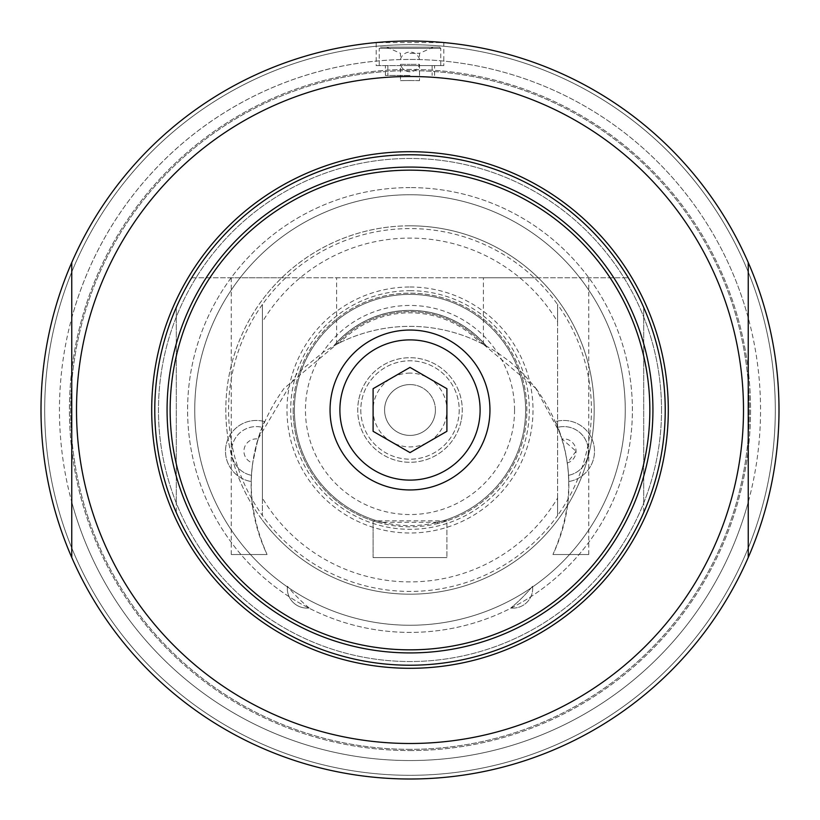 <?xml version="1.0" encoding="UTF-8"?>
<svg xmlns="http://www.w3.org/2000/svg" width="820" height="820" viewBox="0 0 820 820"><rect width="100%" height="100%" fill="white"/><g stroke="black" fill="none" stroke-linecap="round" stroke-linejoin="round"><path stroke-width="0.61" stroke-dasharray="4.1 3.07" d="M252.703 462.972C248.306 494.306 253.093 524.82 267.064 554.525C241.418 495.803 247.035 440.473 283.925 388.557L336.61 344.318L323.797 351.77L296.891 373.664L258.003 439.018A158.854 158.854 0 0 1 264.05 422.474A158.854 158.854 0 0 1 264.45 421.562A158.854 158.854 0 0 0 251.186 481.524A158.854 158.854 0 0 1 251.207 480.53A158.854 158.854 0 0 1 252.703 462.972L258.003 439.018A12.3 12.3 0 0 0 244.237 448.54A12.3 12.3 0 0 0 252.703 462.972M536.075 388.557C572.965 440.473 578.582 495.803 552.936 554.525C566.907 524.82 571.694 494.306 567.297 462.972A158.854 158.854 0 0 1 568.813 481.524A158.854 158.854 0 0 0 555.55 421.562A158.854 158.854 0 0 1 561.997 439.018L560.245 433.595L535.378 387.655L523.252 373.797L510.194 361.917L496.94 352.252L483.39 344.318L536.075 388.557M568.813 481.524A30.75 30.75 0 0 0 593.772 444.553A30.75 30.75 0 0 0 555.55 421.562A30.75 30.75 0 0 1 593.772 444.553A30.75 30.75 0 0 1 568.813 481.524M264.45 421.562A30.75 30.75 0 0 0 226.228 444.553A30.75 30.75 0 0 0 251.186 481.524A30.75 30.75 0 0 1 226.228 444.553A30.75 30.75 0 0 1 264.45 421.562M234.95 463.495A24.6 24.6 0 0 0 251.453 475.323A24.6 24.6 0 0 1 232.234 445.885A24.6 24.6 0 0 1 262.072 427.292A24.6 24.6 0 0 0 234.95 463.495M373.1 388.7L373.1 431.299L410 452.609L446.9 431.299L446.9 388.7L410 367.391L373.1 388.7M489.95 410A79.95 79.95 0 0 1 410 489.95A79.95 79.95 0 0 1 330.05 410A79.95 79.95 0 0 1 410 330.05A79.95 79.95 0 0 1 489.95 410M410 167.075A242.925 242.925 0 0 1 620.381 531.462A242.925 242.925 0 0 1 199.619 531.462A242.925 242.925 0 0 1 410 167.075M410 154.775A255.225 255.225 0 0 0 191.695 277.775A255.225 255.225 0 0 1 628.304 277.775A255.225 255.225 0 0 0 410 154.775M576.05 451.195L567.297 462.972A12.3 12.3 0 0 0 575.763 448.54A12.3 12.3 0 0 0 561.997 439.018L576.05 451.195M568.547 475.323A24.6 24.6 0 0 0 587.766 445.885A24.6 24.6 0 0 0 557.928 427.292A24.6 24.6 0 0 1 576.05 472.504A24.6 24.6 0 0 1 568.547 475.323M191.695 277.775L628.304 277.775L191.695 277.775M283.925 277.775L231.24 277.775L283.925 277.775M536.075 277.775L483.39 277.775L536.075 277.775M552.936 554.525L588.76 554.525L552.936 554.525M267.064 554.525L231.24 554.525L267.064 554.525M644.469 460.502A239.85 239.85 0 0 0 336.507 181.691A239.85 239.85 0 0 0 249.024 587.807A239.85 239.85 0 0 0 644.469 460.502M665.225 410A255.225 255.225 0 0 0 410 154.775A255.225 255.225 0 0 0 154.775 410A255.225 255.225 0 0 0 410 665.225A255.225 255.225 0 0 0 665.225 410A255.225 255.225 0 0 0 410 154.775A255.225 255.225 0 0 0 154.775 410A255.225 255.225 0 0 0 410 665.225A255.225 255.225 0 0 0 665.225 410A255.225 255.225 0 0 0 410 154.775A255.225 255.225 0 0 0 154.775 410A255.225 255.225 0 0 0 410 665.225A255.225 255.225 0 0 0 665.225 410M661.535 410A251.535 251.535 0 0 0 176.3 316.971A251.535 251.535 0 0 0 410 661.535A251.535 251.535 0 0 0 643.7 316.971L643.7 307.418A255.225 255.225 0 0 0 176.3 307.418L176.3 316.971L176.3 307.418A255.225 255.225 0 0 1 643.7 307.418L643.7 316.971A251.535 251.535 0 0 0 176.3 316.971A251.535 251.535 0 0 0 410 661.535A251.535 251.535 0 0 0 661.535 410M410 187.595A222.404 222.404 0 0 0 217.392 521.202A222.404 222.404 0 0 0 602.608 521.202A222.404 222.404 0 0 0 410 187.595A222.404 222.404 0 0 1 602.608 521.202A222.404 222.404 0 0 1 217.392 521.202A222.404 222.404 0 0 1 410 187.595M176.3 512.582L176.3 503.029L176.3 512.582A255.225 255.225 0 0 0 643.7 512.582L643.7 503.029L643.7 512.582A255.225 255.225 0 0 1 176.3 512.582M176.3 316.971L176.3 503.029L176.3 316.971M643.7 503.029L643.7 316.971L643.7 503.029M410 668.3A258.3 258.3 0 0 0 668.3 410A258.3 258.3 0 0 0 410 151.7A258.3 258.3 0 0 0 151.7 410A258.3 258.3 0 0 0 410 668.3M410 41A369 369 0 0 0 41 410A369 369 0 0 0 410 779A369 369 0 0 0 779 410A369 369 0 0 0 410 41A369 369 0 0 0 41 410A369 369 0 0 0 748.25 557.467L748.25 547.975A365.31 365.31 0 0 1 44.69 410A365.31 365.31 0 0 1 748.25 272.025L748.25 262.533A369 369 0 0 0 71.75 262.533A369 369 0 0 1 748.25 262.533A369 369 0 0 0 71.75 262.533L71.75 272.025A365.31 365.31 0 0 1 748.25 272.025A365.31 365.31 0 0 1 410 775.31A365.31 365.31 0 0 1 71.75 272.025L71.75 557.467A369 369 0 0 0 779 410A369 369 0 0 0 410 41A369 369 0 0 0 41 410A369 369 0 0 0 410 779A369 369 0 0 0 779 410A369 369 0 0 0 410 41A369 369 0 0 0 41 410A369 369 0 0 0 410 779A369 369 0 0 0 779 410A369 369 0 0 0 410 41L386.087 41.779M410 749.347A339.347 339.347 0 0 1 70.653 410A339.347 339.347 0 0 1 410 70.653A339.347 339.347 0 0 1 749.347 410A339.347 339.347 0 0 1 410 749.347A339.347 339.347 0 0 1 70.653 410A339.347 339.347 0 0 1 410 70.653A339.347 339.347 0 0 1 749.347 410A339.347 339.347 0 0 1 410 749.347M410 750.566A340.566 340.566 0 0 0 704.933 239.717A340.566 340.566 0 0 0 115.066 239.717A340.566 340.566 0 0 0 410 750.566A340.566 340.566 0 0 1 69.433 410A340.566 340.566 0 0 1 410 69.433A340.566 340.566 0 0 1 750.566 410A340.566 340.566 0 0 1 410 750.566M779 410A369 369 0 0 1 410 779A369 369 0 0 1 41 410A369 369 0 0 1 410 41A369 369 0 0 1 779 410M376.175 65.6L410 65.6L376.175 65.6L376.175 42.558L443.825 42.558L443.825 65.6L410 65.6L443.825 65.6M441.252 42.322L422.946 41.225M748.25 272.025A365.31 365.31 0 0 1 748.25 547.975L748.25 557.467A369 369 0 0 1 71.75 557.467A369 369 0 0 0 748.25 557.467L748.25 547.975A365.31 365.31 0 0 0 410 44.69A365.31 365.31 0 0 0 71.75 547.975L71.75 272.025L71.75 547.975A365.31 365.31 0 0 0 748.25 547.975L748.25 272.025M71.75 557.467L71.75 262.533A369 369 0 0 1 748.25 262.533L748.25 557.467A369 369 0 0 1 71.75 557.467A369 369 0 0 0 748.25 557.467M410 65.6L379.25 65.6L410 65.6M410 59.471L419.532 59.471L410 59.471A350.55 350.55 0 0 0 106.415 585.275A350.55 350.55 0 0 0 713.584 585.275A350.55 350.55 0 0 0 410 59.45M379.25 65.6L379.25 48.38L440.75 48.38L379.25 48.38A1.23 1.23 0 0 1 380.48 47.15L439.52 47.15L380.48 47.15M410 47.15L386.63 47.15L410 47.15M410 53.3L419.532 53.3L410 53.3M410 625.25A215.25 215.25 0 0 0 625.25 410A215.25 215.25 0 0 0 410 194.75A215.25 215.25 0 0 0 194.75 410A215.25 215.25 0 0 0 410 625.25A215.25 215.25 0 0 0 596.417 302.375A215.25 215.25 0 0 0 223.583 302.375A215.25 215.25 0 0 0 410 625.25M748.25 262.533A369 369 0 0 0 71.75 262.533M410 290.69A119.31 119.31 0 0 1 529.31 410A119.31 119.31 0 0 1 410 529.31A119.31 119.31 0 0 1 290.69 410A119.31 119.31 0 0 1 410 290.69M410 287A123 123 0 0 1 516.518 471.5A123 123 0 0 1 303.482 471.5A123 123 0 0 1 410 287M262.4 498.099L262.4 304.507A181.425 181.425 0 0 0 262.4 515.493L262.4 498.099A171.892 171.892 0 0 0 557.6 498.099L557.6 515.493A181.425 181.425 0 0 0 557.6 304.507L557.6 321.901A171.892 171.892 0 0 0 262.4 321.901M557.6 321.901L557.6 498.099M262.4 304.507L262.4 515.493A181.425 181.425 0 0 0 557.6 515.493L557.6 304.507A181.425 181.425 0 0 0 262.4 304.507M262.4 520.188A184.192 184.192 0 0 0 557.6 520.188A184.192 184.192 0 0 1 262.4 520.188M557.6 299.812A184.192 184.192 0 0 0 262.4 299.812A184.192 184.192 0 0 1 557.6 299.812M410 225.808A184.192 184.192 0 0 0 225.808 410A184.192 184.192 0 0 0 410 594.192A184.192 184.192 0 0 0 594.192 410A184.192 184.192 0 0 0 410 225.808M410 594.192A184.192 184.192 0 0 1 250.489 317.904A184.192 184.192 0 0 1 569.51 317.904A184.192 184.192 0 0 1 410 594.192M410 373.1A36.9 36.9 0 0 0 378.04 428.45A36.9 36.9 0 0 0 441.959 428.45A36.9 36.9 0 0 0 410 373.1M410 384.58A25.42 25.42 0 0 1 435.42 410A25.42 25.42 0 0 1 410 435.42A25.42 25.42 0 0 1 384.58 410A25.42 25.42 0 0 1 410 384.58M435.42 410A25.42 25.42 0 0 1 410 435.42A25.42 25.42 0 0 1 384.58 410A25.42 25.42 0 0 1 410 384.58A25.42 25.42 0 0 1 435.42 410M446.9 520.874L437.501 523.57A116.85 116.85 0 0 0 525.384 391.57A116.85 116.85 0 0 0 400.755 293.519A116.85 116.85 0 0 0 382.499 523.57L373.1 520.874L446.9 520.874L446.9 557.6L446.9 520.874M293.15 410A116.85 116.85 0 0 0 410 526.85A116.85 116.85 0 0 0 526.85 410A116.85 116.85 0 0 0 410 293.15A116.85 116.85 0 0 0 293.15 410M525.62 410A115.62 115.62 0 0 0 410 294.38A115.62 115.62 0 0 0 294.38 410A115.62 115.62 0 0 0 410 525.62A115.62 115.62 0 0 0 525.62 410M514.55 410A104.55 104.55 0 0 0 410 305.45A104.55 104.55 0 0 0 305.45 410A104.55 104.55 0 0 0 410 514.55A104.55 104.55 0 0 0 514.55 410M437.501 523.57L437.501 522.299A115.62 115.62 0 0 0 524.144 391.57A115.62 115.62 0 0 0 400.755 294.749A115.62 115.62 0 0 0 382.499 522.299L382.499 523.57M437.501 522.299L382.499 522.299M373.1 557.6L373.1 520.874L373.1 557.6L446.9 557.6L373.1 557.6M410 75.44L385.4 75.44L410 75.44M358.893 398.991A52.275 52.275 0 0 1 421.008 358.893A52.275 52.275 0 0 1 461.106 421.008A52.275 52.275 0 0 1 398.991 461.106A52.275 52.275 0 0 1 358.893 398.991M459.2 410A49.2 49.2 0 0 1 410 459.2A49.2 49.2 0 0 1 360.8 410A49.2 49.2 0 0 1 410 360.8A49.2 49.2 0 0 1 459.2 410M360.8 410A49.2 49.2 0 0 0 434.6 452.609A49.2 49.2 0 0 0 434.6 367.391A49.2 49.2 0 0 0 360.8 410M461.106 421.008A52.275 52.275 0 0 1 374.914 448.755A52.275 52.275 0 0 1 393.979 360.236A52.275 52.275 0 0 1 461.106 421.008M419.532 80.647C415.617 80.35 385.8 80.811 410 80.514L419.532 80.647L419.532 64.349L410 64.349L419.532 64.349A9.84 9.84 0 0 1 400.467 64.349L410 64.349L400.467 64.349L400.467 80.555M400.467 80.647L410 80.514M532.569 586.259A19.68 19.68 0 0 1 510.809 607.979A19.68 19.68 0 0 0 532.569 586.259A158.854 158.854 0 0 1 510.809 607.979A158.854 158.854 0 0 0 532.569 586.259M309.191 607.979A158.854 158.854 0 0 1 287.43 586.259A158.854 158.854 0 0 0 309.191 607.979A19.68 19.68 0 0 1 287.43 586.259A19.68 19.68 0 0 0 309.191 607.979M483.154 344.195A158.854 158.854 0 0 0 336.846 344.195A98.4 98.4 0 0 1 483.154 344.195A98.4 98.4 0 0 0 336.846 344.195L333.801 345.814A99.63 99.63 0 0 1 486.198 345.814L483.154 344.195M340.013 342.596A158.854 158.854 0 0 1 479.987 342.596L486.198 345.814A99.63 99.63 0 0 0 333.801 345.814L340.013 342.596A97.17 97.17 0 0 1 479.987 342.596M71.75 502.045A350.55 350.55 0 0 0 748.25 502.045M748.25 317.955A350.55 350.55 0 0 0 71.75 317.955M333.801 345.814A99.63 99.63 0 0 1 486.198 345.814M334.006 345.702A99.548 99.548 0 0 1 485.993 345.702M588.76 554.525L588.76 277.775M483.39 344.318L483.39 277.775M336.61 344.318L336.61 277.775M231.24 554.525L231.24 277.775M433.37 47.15L419.532 53.3L419.532 59.471A9.84 9.84 0 0 0 400.467 59.471L400.467 53.3L386.63 47.15M439.52 47.15L440.75 48.38L440.75 65.6M434.6 75.44L434.6 65.6M385.4 75.44L385.4 65.6M387.86 65.6L387.86 75.44M432.14 65.6L432.14 75.44"/><path stroke-width="1.23" d="M410 452.609L373.1 431.299L373.1 388.7L410 367.391L446.9 388.7L446.9 431.299L410 452.609M489.95 410A79.95 79.95 0 0 0 410 330.05A79.95 79.95 0 0 0 330.05 410A79.95 79.95 0 0 0 410 489.95A79.95 79.95 0 0 0 489.95 410M410 167.075A242.925 242.925 0 0 0 167.075 410A242.925 242.925 0 0 0 410 652.925A242.925 242.925 0 0 0 652.925 410A242.925 242.925 0 0 0 410 167.075M410 665.225A255.225 255.225 0 0 0 665.225 410A255.225 255.225 0 0 0 410 154.775A255.225 255.225 0 0 0 154.775 410A255.225 255.225 0 0 0 410 665.225M175.531 359.498A239.85 239.85 0 0 0 359.498 644.469A239.85 239.85 0 0 0 644.469 460.502A239.85 239.85 0 0 0 460.502 175.531A239.85 239.85 0 0 0 175.531 359.498M410 668.3A258.3 258.3 0 0 0 668.3 410A258.3 258.3 0 0 0 410 151.7A258.3 258.3 0 0 0 151.7 410A258.3 258.3 0 0 0 410 668.3M410 76.506A333.494 333.494 0 0 0 76.506 410A333.494 333.494 0 0 0 410 743.494A333.494 333.494 0 0 0 743.494 410A333.494 333.494 0 0 0 410 76.506M410 779A369 369 0 0 0 748.25 557.467L748.25 262.533A369 369 0 0 0 71.75 262.533L71.75 557.467A369 369 0 0 0 410 779M71.75 557.467L71.75 262.533A369 369 0 0 0 71.75 557.467M748.25 262.533L748.25 557.467A369 369 0 0 0 748.25 262.533M443.825 42.558L441.252 42.322M422.946 41.225L410 41M386.087 41.779L376.175 42.558M480.11 410A70.11 70.11 0 0 1 410 480.11A70.11 70.11 0 0 1 339.89 410A70.11 70.11 0 0 1 410 339.89A70.11 70.11 0 0 1 480.11 410"/></g></svg>

